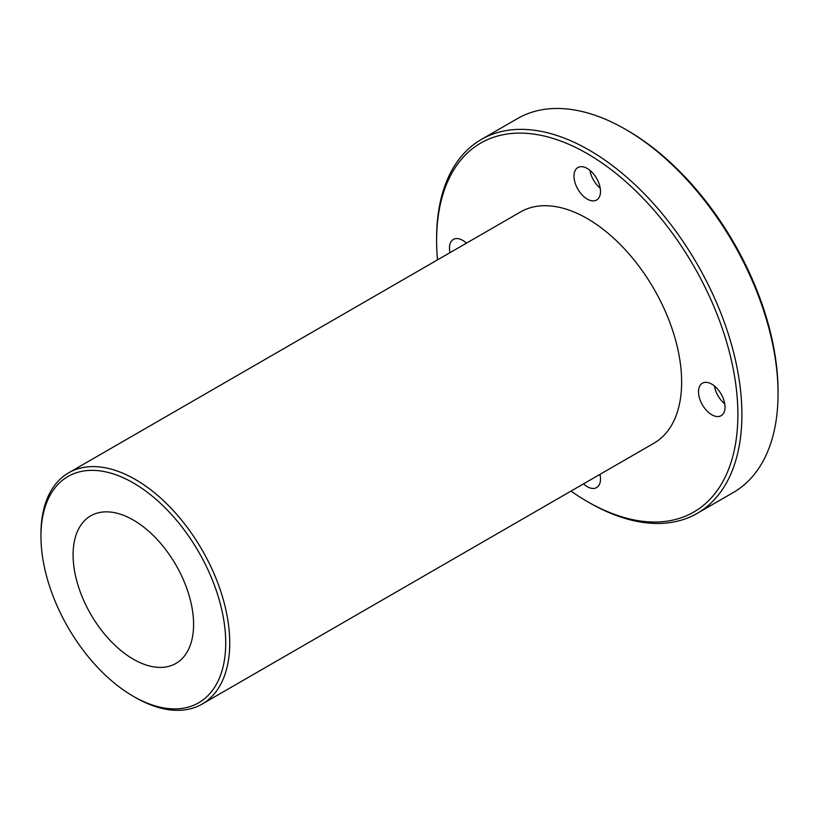 <?xml version="1.0" encoding="UTF-8"?>
<svg xmlns="http://www.w3.org/2000/svg" width="819" height="819" viewBox="0 0 819 819"><rect width="100%" height="100%" fill="white"/><g stroke="black" fill="none" stroke-linecap="round" stroke-linejoin="round"><path stroke-width="1.23" d="M225.727 642.966A130.661 75.44 60 0 1 133.333 696.314A130.661 75.44 60 0 1 40.95 536.291A130.661 75.44 60 0 1 133.343 482.944A130.661 75.44 60 0 1 225.727 642.966M133.333 696.314L135.35 697.471A133.497 77.078 -120 0 0 202.098 704.084A133.497 77.078 -120 0 0 229.74 642.966A133.497 77.078 -120 0 0 171.468 508.619A133.497 77.078 -120 0 0 68.601 472.86A133.497 77.078 -120 0 0 40.95 533.968L40.95 536.291M202.098 704.084L653.992 443.181A133.497 77.078 -120 0 0 653.992 289.025A133.497 77.078 -120 0 0 520.495 211.957L68.601 472.86M73.086 554.842A85.207 49.201 -120 0 0 110.278 640.591A85.207 49.201 -120 0 0 175.942 663.421A85.207 49.201 -120 0 0 175.942 565.028A85.207 49.201 -120 0 0 90.735 515.837A85.207 49.201 -120 0 0 73.086 554.842M481.326 139.455L517.475 118.591A215.868 124.631 60 0 1 625.409 129.279A215.868 124.631 60 0 1 778.05 393.663A215.868 124.631 60 0 1 733.343 492.485L697.194 513.359A215.868 124.631 -120 0 0 741.901 414.537A215.868 124.631 -120 0 0 647.665 197.297A215.868 124.631 -120 0 0 481.326 139.455A215.868 124.631 -120 0 0 436.619 238.278L436.619 240.602A213.032 122.993 60 0 1 587.243 153.634A213.032 122.993 60 0 1 737.878 414.537A213.032 122.993 60 0 1 587.243 501.504A213.032 122.993 60 0 1 570.986 491.103M778.05 393.663L778.05 391.339A213.032 122.993 -120 0 0 627.415 130.436L625.409 129.279M587.243 501.504L589.25 502.661A215.868 124.631 -120 0 0 697.194 513.359M437.489 259.879A213.032 122.993 60 0 1 436.619 240.602M711.772 414.762A18.745 10.821 60 0 1 699.528 398.249A18.745 10.821 60 0 1 702.395 383.22A18.745 10.821 60 0 1 721.14 394.052A18.745 10.821 60 0 1 721.14 415.694A18.745 10.821 60 0 1 711.772 414.762M587.243 199.089A18.745 10.821 60 0 1 574.999 182.565A18.745 10.821 60 0 1 577.876 167.547A18.745 10.821 60 0 1 596.621 178.368A18.745 10.821 60 0 1 596.621 200.01A18.745 10.821 60 0 1 587.243 199.089M450.01 252.651A18.745 10.821 60 0 1 453.347 239.435A18.745 10.821 60 0 1 466.461 243.151M599.969 474.375A18.745 10.821 60 0 1 596.621 487.592A18.745 10.821 60 0 1 587.243 486.66A18.745 10.821 60 0 1 583.507 483.875M600.225 475.747A18.745 10.821 60 0 1 599.17 474.836M465.673 243.612A18.745 10.821 60 0 1 465.407 242.24M600.225 188.175A18.745 10.821 60 0 1 589.936 170.342M724.754 403.859A18.745 10.821 60 0 1 714.455 386.025"/></g></svg>
